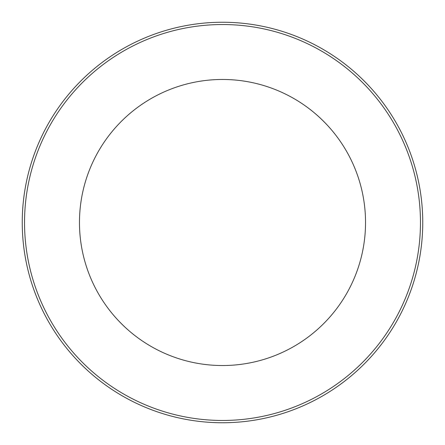 <?xml version="1.0" encoding="UTF-8"?>
<svg xmlns="http://www.w3.org/2000/svg" width="445" height="445" viewBox="0 0 445 445"><rect width="100%" height="100%" fill="white"/><g stroke="black" fill="none" stroke-linecap="round" stroke-linejoin="round"><path stroke-width="0.67" d="M422.75 222.5A200.25 200.25 0 0 1 222.5 422.75A200.25 200.25 0 0 1 22.25 222.5A200.25 200.25 0 0 1 222.5 22.25A200.25 200.25 0 0 1 422.75 222.5A200.25 200.25 0 0 0 222.5 22.25A200.25 200.25 0 0 0 22.25 222.5M79.466 222.5A143.034 143.034 0 0 1 222.5 79.466A143.034 143.034 0 0 1 365.534 222.5A143.034 143.034 0 0 1 222.5 365.534A143.034 143.034 0 0 1 79.466 222.5M24.536 222.5A197.964 197.964 0 0 0 222.5 420.464A197.964 197.964 0 0 0 420.464 222.5A197.964 197.964 0 0 0 222.5 24.536A197.964 197.964 0 0 0 24.536 222.5"/></g></svg>
